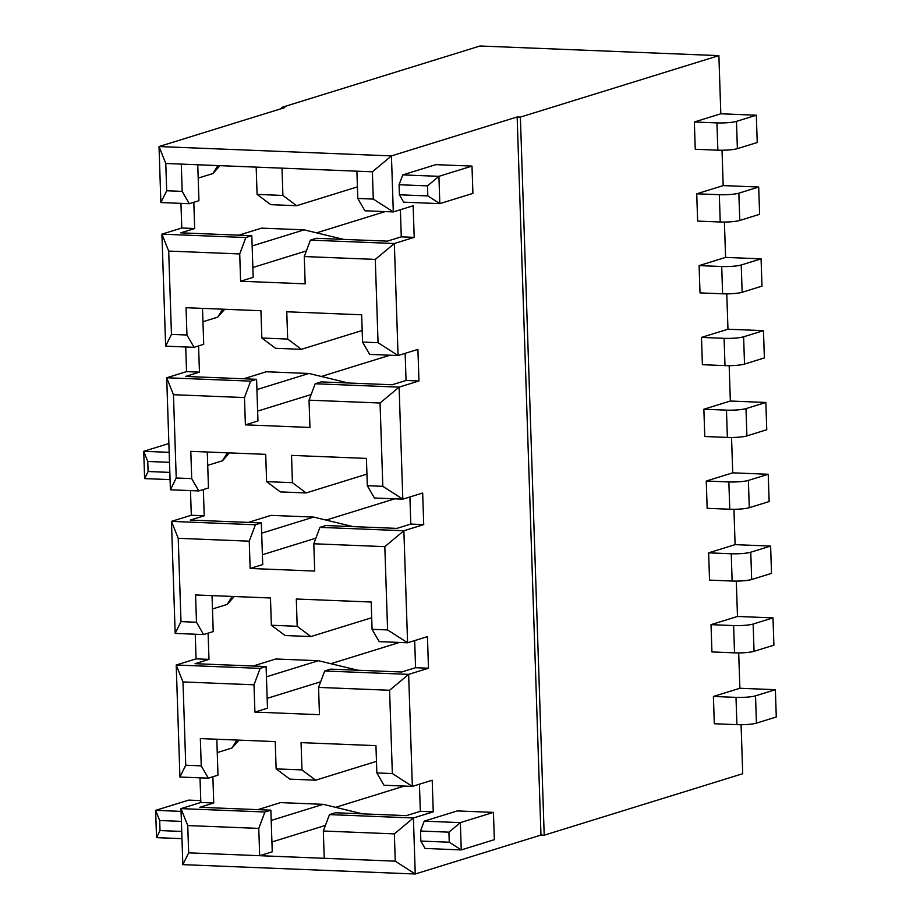 <?xml version="1.0" encoding="UTF-8"?>
<svg xmlns="http://www.w3.org/2000/svg" width="920" height="920" viewBox="0 0 920 920"><rect width="100%" height="100%" fill="white"/><g stroke="black" fill="none" stroke-linecap="round" stroke-linejoin="round"><path stroke-width="1.38" d="M399.406 194.787L403.673 202.17L439.817 203.63L427.823 195.937L427.489 185.874L399.073 184.736L399.406 194.787L427.823 195.937M402.764 174.892L438.921 176.341L471.994 166.094L435.85 164.645L402.764 174.892L399.073 184.736M372.381 171.798L356.891 171.177L357.799 198.455L373.29 199.088L372.381 171.798L391.437 155.905L517.155 116.966L540.971 835.061L415.253 874L413.402 817.983L394.346 833.876L323.334 831.013L329.475 814.602L413.402 817.983L433.251 811.842L432.204 780.24L412.355 786.393L383.95 785.243L376.855 772.938L392.346 773.559L412.355 786.393L408.641 674.371L389.585 690.264L318.561 687.401L319.47 714.69L254.909 712.091L254 684.802L260.142 668.391L266.098 666.54L267.478 708.193L254.909 712.091M517.155 116.966L520.386 117.104L718.888 55.625L480.01 46L281.508 107.479L284.728 107.605L159.022 146.544L165.784 163.472L166.692 190.762L182.183 191.383L189.278 203.699L160.873 202.549L159.022 146.544L391.437 155.905L393.3 211.922L364.883 210.772L357.799 198.455M428.49 668.219L415.575 667.702L401.683 672.002L330.659 669.139L324.702 670.99L408.641 674.371L428.49 668.219L427.443 636.629L407.583 642.769L403.868 530.748L384.824 546.641L313.8 543.778L319.941 527.367L403.868 530.748L423.717 524.607L422.671 493.005L402.822 499.157L399.107 387.136L380.052 403.017L309.039 400.166L315.18 383.755L399.107 387.136L418.956 380.983L417.91 349.393L398.061 355.534L394.346 243.512L375.291 259.405L304.278 256.542L310.408 240.131L394.346 243.512L414.195 237.36L413.149 205.769L393.3 211.922L373.29 199.088M420.854 841.075L425.109 848.458L461.265 849.919L494.339 839.672L493.442 812.383L460.356 822.63L461.265 849.919L449.259 842.214L448.925 832.163L420.52 831.024L420.854 841.075L449.259 842.214M493.442 812.383L457.286 810.922L424.2 821.169L420.52 831.024M200.008 777.837L200.836 802.481L180.975 808.622L264.914 812.003L270.859 810.163L272.251 851.817L259.67 855.703L258.773 828.414L264.914 812.003M179.929 777.032L185.748 765.233L201.25 765.865L208.334 778.17L179.929 777.032L176.214 665.01L260.142 668.391M195.247 634.225L196.064 658.858L176.214 665.01L182.988 681.938L185.748 765.233M249.239 541.178L178.227 538.315L180.987 621.621L196.477 622.242L203.573 634.558L175.168 633.408L171.453 521.387L255.38 524.768L261.337 522.928L262.717 564.569L250.148 568.468L249.239 541.178L255.38 524.768M190.486 490.601L191.302 515.234L171.453 521.387L178.227 538.315M244.478 397.566L173.454 394.703L176.226 477.997L191.716 478.618L198.812 490.935L170.407 489.796L166.692 377.763L250.619 381.144L256.577 379.304L257.957 420.957L245.387 424.844L244.478 397.566L250.619 381.144M185.725 346.978L186.541 371.622L166.692 377.763L173.454 394.703M239.717 253.943L168.693 251.079L171.453 334.385L186.955 335.006L194.051 347.311L165.634 346.173L161.92 234.151L245.847 237.532L251.804 235.692L253.184 277.334L240.614 281.233L239.717 253.943L245.847 237.532M180.952 203.366L181.769 227.999L161.92 234.151L168.693 251.079M395.255 861.166L415.253 874L182.839 864.639L180.975 808.622L187.749 825.562L188.657 852.84L395.255 861.166L394.346 833.876M709.538 580.129L732.136 581.037A14.513 2.058 -1.9 0 0 751.674 579.508L771.523 573.367L770.615 546.077L735.103 544.64L708.641 552.839L709.538 580.129M751.674 579.508L750.766 552.218L770.615 546.077M750.766 552.218A14.513 2.058 178.1 0 1 731.239 553.748L708.641 552.839M733.93 509.289L735.103 544.64M706.261 481.034L707.158 508.323L729.755 509.231A14.513 2.058 -1.9 0 0 749.282 507.702L769.143 501.549L768.234 474.272L732.722 472.834L706.261 481.034L728.858 481.942A14.513 2.058 178.1 0 0 748.385 480.412L768.234 474.272M731.549 437.483L732.722 472.834M703.869 409.228L704.777 436.505L727.375 437.425A14.513 2.058 -1.9 0 0 746.902 435.896L766.751 429.743L765.854 402.454L730.342 401.028L703.869 409.228L726.466 410.136A14.513 2.058 178.1 0 0 746.005 408.606L765.854 402.454M729.169 365.677L730.342 401.028M701.488 337.41L702.397 364.699L724.994 365.608A14.513 2.058 -1.9 0 0 744.521 364.078L764.37 357.938L763.473 330.648L727.961 329.222L701.488 337.41L724.086 338.33A14.513 2.058 178.1 0 0 743.613 336.8L763.473 330.648M726.788 293.859L727.961 329.222M699.108 265.604L700.016 292.893L722.614 293.802A14.513 2.058 -1.9 0 0 742.141 292.272L761.99 286.131L761.081 258.842L725.581 257.404L699.108 265.604L721.706 266.512A14.513 2.058 178.1 0 0 741.232 264.983L761.081 258.842M724.408 222.053L725.581 257.404M696.727 193.798L697.636 221.087L720.233 221.996A14.513 2.058 -1.9 0 0 739.76 220.466L759.609 214.314L758.701 187.024L723.189 185.598L696.727 193.798L719.325 194.706A14.513 2.058 178.1 0 0 738.852 193.177L758.701 187.024M722.027 150.248L723.189 185.598M694.347 121.98L695.255 149.27L717.853 150.178A14.513 2.058 -1.9 0 0 737.38 148.649L757.229 142.508L756.32 115.218L720.808 113.792L694.347 121.98L716.944 122.9A14.513 2.058 178.1 0 0 736.471 121.371L756.32 115.218M718.888 55.625L720.808 113.792M520.386 117.104L544.203 835.199L742.704 773.72L741.083 724.719M713.402 696.463L714.311 723.752L736.908 724.661A14.513 2.058 -1.9 0 0 756.435 723.131L776.284 716.979L775.376 689.689L739.875 688.263L713.402 696.463L736 697.371A14.513 2.058 178.1 0 0 755.527 695.842L775.376 689.689M738.702 652.912L739.875 688.263M711.022 624.657L711.931 651.935L734.528 652.855A14.513 2.058 -1.9 0 0 754.055 651.325L773.904 645.173L772.995 617.883L737.483 616.457L711.022 624.657L733.619 625.565A14.513 2.058 178.1 0 0 753.146 624.036L772.995 617.883M736.31 581.106L737.483 616.457M281.508 107.479L281.543 108.594M258.773 828.414L187.749 825.562M200.836 802.481L213.739 802.999L212.876 776.768M433.251 811.842L420.336 811.325L419.44 784.196M201.25 765.865L200.341 738.576L275.229 741.589L276.138 768.879L289.846 779.136L315.675 780.183L301.967 769.913L301.058 742.635L375.947 745.648L376.855 772.938M276.138 768.879L301.967 769.913M362.687 813.866L323.184 804.333L280.577 802.608L257.887 809.634M329.475 814.602L335.421 812.762L406.444 815.626L420.336 811.325M271.917 841.972L325.438 825.401M271.204 820.433L323.184 804.333M213.739 802.999L199.847 807.3L270.859 810.163M239.005 740.129L231.978 748.018L236.9 740.048M217.246 752.583L231.978 748.018M216.809 739.231L217.994 775.181L208.334 778.17M315.675 780.183L376.464 761.357M323.334 831.013L324.231 858.303M335.903 807.242L404.271 786.071M196.477 622.242L195.58 594.952L270.468 597.977L271.377 625.255L285.085 635.524L310.902 636.559L371.703 617.734M191.716 478.618L190.808 451.341L265.707 454.353L266.604 481.643L280.312 491.901L306.141 492.947L366.942 474.11M296.619 205.712L282.9 195.442L282.003 168.153L256.174 167.118L257.082 194.407L270.79 204.665L296.619 205.712L357.409 186.875M257.082 194.407L282.9 195.442M186.955 335.006L186.047 307.717L260.935 310.73L261.843 338.019L275.551 348.289L301.38 349.324L362.169 330.498M301.38 349.324L287.672 339.066L286.764 311.776L361.652 314.789L362.56 342.079L369.656 354.395L398.061 355.534L378.051 342.7L375.291 259.405M261.843 338.019L287.672 339.066M306.141 492.947L292.433 482.678L291.525 455.388L366.413 458.413L367.322 485.702L374.417 498.007L402.822 499.157L382.823 486.323L380.052 403.017M266.604 481.643L292.433 482.678M310.902 636.559L297.195 626.301L296.297 599.012L371.185 602.025L372.082 629.314L379.178 641.631L407.583 642.769L387.584 629.935L384.824 546.641M271.377 625.255L297.195 626.301M266.443 676.809L318.423 660.709L275.816 658.996L253.126 666.022M234.243 596.516L227.205 604.405L232.127 596.424M212.486 608.959L227.205 604.405M261.671 533.186L313.662 517.086L271.043 515.372L248.354 522.399M229.482 452.893L222.444 460.782L227.367 452.812M207.724 465.347L222.444 460.782M262.395 554.737L315.905 538.154M353.153 526.62L313.662 517.086M252.862 267.49L306.372 250.918M343.62 239.384L304.129 229.85L261.522 228.137L238.832 235.163M252.149 245.95L304.129 229.85M219.949 165.657L212.911 173.546L217.833 165.565M198.191 178.1L212.911 173.546M256.91 389.574L308.89 373.474L266.282 371.76L243.593 378.787M224.71 309.269L217.683 317.159L222.605 309.189M202.952 321.724L217.683 317.159M257.623 411.113L311.144 394.542M348.392 383.007L308.89 373.474M372.082 629.314L387.584 629.935M319.941 527.367L325.898 525.527L396.911 528.39L410.815 524.078L409.906 496.961M313.8 543.778L314.709 571.067L250.148 568.468M367.322 485.702L382.823 486.323M315.18 383.755L321.137 381.903L392.15 384.767L406.042 380.466L405.145 353.337M309.039 400.166L309.948 427.455L245.387 424.844M362.56 342.079L378.051 342.7M310.408 240.131L316.365 238.291L387.389 241.143L401.281 236.842L400.384 209.725M304.278 256.542L305.175 283.832L240.614 281.233M267.156 698.349L320.666 681.777M357.914 670.243L318.423 660.709M182.183 191.383L181.286 164.093L165.784 163.472M181.286 164.093L256.174 167.118M282.003 168.153L356.891 171.177M197.754 164.761L198.939 200.709L189.278 203.699M160.873 202.549L166.692 190.762M181.769 227.999L194.683 228.528L180.791 232.829L251.804 235.692M202.515 308.384L203.711 344.322L194.051 347.311M165.634 346.173L171.453 334.385M186.541 371.622L199.445 372.14L185.552 376.441L256.577 379.304M207.276 451.996L208.472 487.945L198.812 490.935M170.407 489.796L176.226 477.997M191.302 515.234L204.217 515.764L190.314 520.064L261.337 522.928M212.037 595.619L213.233 631.568L203.573 634.558M175.168 633.408L180.987 621.621M196.064 658.858L208.978 659.375L195.086 663.688L266.098 666.54M182.839 864.639L188.657 852.84M208.978 659.375L208.104 633.155M331.142 663.619L399.51 642.447M415.575 667.702L414.678 640.584M204.217 515.764L203.343 489.532M326.381 520.007L394.749 498.824M423.717 524.607L410.815 524.078M418.956 380.983L406.042 380.466M414.195 237.36L401.281 236.842M540.971 835.061L544.203 835.199M194.683 228.528L193.809 202.296M199.445 372.14L198.582 345.909M254 684.802L182.988 681.938M324.702 670.99L318.561 687.401M392.346 773.559L389.585 690.264M316.848 232.76L385.216 211.588M321.62 376.383L389.976 355.212M471.994 166.094L472.903 193.384L439.817 203.63L438.921 176.341L427.489 185.874M168.866 443.52L143.715 451.306L169.165 452.329M170.062 479.619L144.624 478.595L143.715 451.306L147.775 461.46L148.108 471.523L169.82 472.397M169.487 462.334L147.775 461.46M200.767 800.595L188.715 800.112L155.63 810.347L181.067 811.382M181.976 838.66L156.526 837.637L155.63 810.347L159.689 820.513L160.023 830.564L181.734 831.438M181.401 821.387L159.689 820.513M424.2 821.169L460.356 822.63L448.925 832.163M156.526 837.637L160.023 830.564M148.108 471.523L144.624 478.595M732.136 581.037L731.239 553.748M746.902 435.896L746.005 408.606M727.375 437.425L726.466 410.136M742.141 292.272L741.232 264.983M722.614 293.802L721.706 266.512M756.435 723.131L755.527 695.842M736.908 724.661L736 697.371M717.853 150.178L716.944 122.9M737.38 148.649L736.471 121.371M739.76 220.466L738.852 193.177M720.233 221.996L719.325 194.706M744.521 364.078L743.613 336.8M724.994 365.608L724.086 338.33M749.282 507.702L748.385 480.412M729.755 509.231L728.858 481.942M754.055 651.325L753.146 624.036M734.528 652.855L733.619 625.565"/></g></svg>
